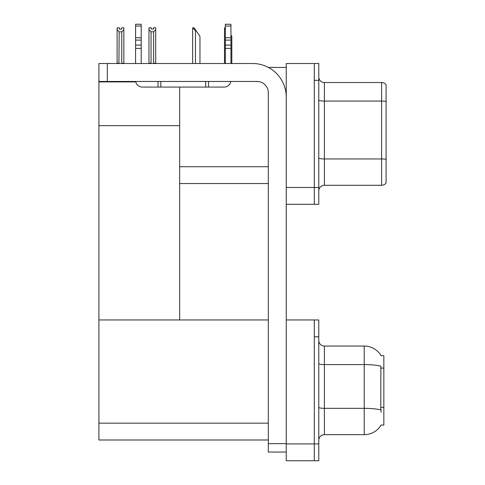 <?xml version="1.0" encoding="UTF-8"?>
<svg xmlns="http://www.w3.org/2000/svg" width="485" height="485" viewBox="0 0 485 485"><rect width="100%" height="100%" fill="white"/><g stroke="black" fill="none" stroke-linecap="round" stroke-linejoin="round"><path stroke-width="0.73" d="M268.375 67.439L286.253 67.439M268.302 166.719L179.68 166.719L179.68 125.663L98.91 125.663L98.91 63.511L107.318 63.511L107.318 81.462L257.086 81.462A11.216 11.216 0 0 1 268.302 92.683L268.302 443.642L286.253 443.642M314.298 319.961L314.298 460.75L318.784 460.75L318.784 319.961L286.253 319.961L286.253 63.511L314.298 63.511L314.298 204.3L286.253 204.3L286.253 187.477L314.298 187.477L314.298 204.3L318.784 204.3L318.784 187.477L314.298 187.477L314.298 80.34L318.784 80.34L318.784 187.477M179.68 183.548L268.302 183.548M179.68 87.07L179.68 319.961L98.91 319.961L98.91 125.663M98.91 81.91L135.776 81.91M286.253 204.3L286.253 460.75L314.298 460.75L314.298 336.79L318.784 336.79M268.302 439.998L98.91 439.998L98.91 319.961L268.302 319.961M381.095 355.65A19.63 19.63 0 0 0 364.217 346.041A19.63 19.63 0 0 1 381.095 355.65L383.847 355.578L383.847 425.133L381.155 424.963A19.63 19.63 0 0 1 364.217 434.669L324.392 434.669A5.608 5.608 0 0 0 318.784 440.277M318.784 190.896A5.608 5.608 0 0 1 324.392 185.288L381.604 185.288L381.604 82.529L324.392 82.529A5.608 5.608 0 0 1 318.784 76.921A5.608 5.608 0 0 0 324.392 82.529L324.392 185.288M386.09 84.772A5.608 5.608 0 0 0 381.604 82.529A5.608 5.608 0 0 1 386.09 84.772L386.09 183.045A5.608 5.608 0 0 1 381.604 185.288M314.298 63.511L318.784 63.511L318.784 80.34M386.09 101.85L386.09 159.347A5.608 0.976 180 0 0 381.604 158.953L324.392 158.953A5.608 0.976 0 0 1 318.784 157.983M381.155 412.232L380.792 407.358L380.87 366.187A19.63 3.407 180 0 0 364.217 364.587L364.217 346.041L324.392 346.041A5.608 5.608 0 0 1 318.784 340.434A5.608 5.608 0 0 0 324.392 346.041L324.392 434.669M231.818 63.511L231.818 36.254L230.945 35.005M224.525 63.511L224.525 27.839L225.337 29.203M225.337 27.839L224.791 27.839M192.927 27.839L194.067 27.839L196.031 30.646L195.473 30.646L192.666 27.839L192.666 63.511M199.959 63.511L199.959 36.254L196.031 30.646M153.624 31.786L151.047 31.786L148.974 29.652L148.974 27.784L151.217 27.784L151.217 29.112L153.46 29.112L153.46 27.784L155.703 27.784L155.703 29.652L153.624 31.786L153.624 63.177L155.703 63.177L155.703 63.511M155.703 63.177L155.703 29.652M151.047 31.786L151.047 63.177L148.974 63.177L148.974 63.511L148.974 29.652M151.047 63.177L150.72 63.511M153.46 29.112L151.217 29.112M121.602 29.173L119.358 29.173L121.602 29.173L121.602 27.839L123.845 27.839L123.845 63.232L121.765 63.232L121.765 31.846L119.189 31.846L118.91 63.511M119.358 29.173L119.358 27.839L117.109 27.839L117.109 63.511M123.845 29.706L121.765 31.846M119.189 31.846L117.109 29.706M119.189 63.232L117.109 63.232M286.253 452.056L268.302 452.056L268.302 443.642M286.253 97.17A33.653 33.653 0 0 0 252.594 63.511L107.318 63.511M107.318 81.462L98.91 81.462M230.854 81.462A6.729 6.729 0 0 1 224.215 87.07L142.323 87.07A6.729 6.729 0 0 1 135.685 81.462M225.337 63.511L225.337 48.397L230.945 48.397L230.945 63.511M230.945 26.038L225.337 26.038L225.337 24.25L230.945 24.25L230.945 48.397M225.337 48.397L225.337 45.105L230.945 45.105M230.945 40.109L225.337 40.109L225.337 45.105M225.337 40.109L225.337 26.038M230.945 37.745L225.337 37.745M205.707 87.07L205.707 81.462M160.832 87.07L160.832 81.462M135.588 63.511L135.588 48.397L141.202 48.397L141.202 63.511M158.025 81.462L158.025 87.07L142.323 87.07M135.588 48.397L135.588 45.105L141.202 45.105L141.202 48.397M141.202 26.038L135.588 26.038L135.588 24.25L141.202 24.25L141.202 40.109L135.588 40.109L135.588 45.105M135.588 40.109L135.588 26.038M141.202 40.109L141.202 45.105M141.202 37.745L135.588 37.745M286.253 443.92L318.784 443.92M98.91 423.169L268.302 423.169M383.847 368.097L380.792 368.097M383.847 407.358L380.792 407.358M386.09 101.456A5.608 0.976 180 0 0 381.604 101.068L324.392 101.068A5.608 0.976 0 0 1 318.784 100.092M364.217 434.669L364.217 364.587L324.392 364.587A5.608 0.976 0 0 1 318.784 363.611M380.931 409.958A19.63 3.407 180 0 0 364.217 408.334L324.392 408.334A5.608 0.976 -0 0 1 318.784 407.364M195.473 63.511L195.473 30.646M208.508 87.07L208.508 81.462"/></g></svg>
